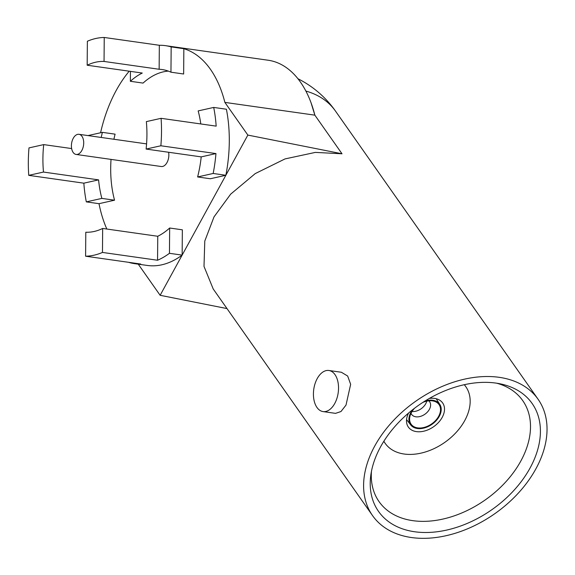<?xml version="1.0" encoding="UTF-8"?>
<svg xmlns="http://www.w3.org/2000/svg" width="575" height="575" viewBox="0 0 575 575"><rect width="100%" height="100%" fill="white"/><g stroke="black" fill="none" stroke-linecap="round" stroke-linejoin="round"><path stroke-width="0.86" d="M429.353 398.439A20.966 14.246 -35.1 0 1 434.592 398.41A20.966 14.246 -35.1 0 1 442.649 402.953A20.966 14.246 -35.1 0 1 438.581 422.388A20.966 14.246 -35.1 0 1 416.408 431.617A20.966 14.246 -35.1 0 1 408.351 427.074A20.966 14.246 -35.1 0 1 408.602 413.03M424.982 401.048A17.825 12.111 144.9 0 1 439.839 404.441A17.825 12.111 144.9 0 1 439.221 416.451A17.825 12.111 -35.1 0 1 424.846 427.807A17.825 12.111 -35.1 0 1 410.694 424.932A17.825 12.111 -35.1 0 1 410.895 412.318A17.825 12.111 144.9 0 1 412.534 409.802M422.848 402.407A17.063 11.593 -35.1 0 1 433.291 401.019A17.063 11.593 -35.1 0 1 438.366 416.803A17.063 11.593 144.9 0 1 420.095 428.023A17.063 11.593 144.9 0 1 409.702 417.608A17.063 11.593 144.9 0 1 411.75 411.966A17.063 11.593 -35.1 0 1 414.539 408.25M411.032 413.31A11.011 7.482 -35.1 0 0 411.808 414.661A11.011 7.482 -35.1 0 0 420.382 416.415A11.011 7.482 -35.1 0 0 429.216 409.652A11.011 7.482 144.9 0 0 429.805 402.004A11.011 7.482 144.9 0 0 428.792 400.825M412.031 411.506A11.414 7.755 144.9 0 0 425.55 404.045A11.414 7.755 144.9 0 0 426.758 401.149M383.87 441.233A49.278 33.479 144.9 0 0 385.192 443.354A49.278 33.479 144.9 0 0 404.139 454.027A49.278 33.479 144.9 0 0 456.241 432.335A49.278 33.479 144.9 0 0 465.808 386.673A49.278 33.479 144.9 0 0 464.262 384.711M371.45 471.356A87.81 59.663 144.9 0 0 378.616 500.99A87.81 59.663 144.9 0 0 412.828 520.663A87.81 59.663 144.9 0 0 506.058 481.584A87.81 59.663 144.9 0 0 522.273 399.984A87.81 59.663 144.9 0 0 496.807 383.223M496.009 383.101A93.862 63.775 -35.1 0 1 500.602 383.913A93.862 63.775 -35.1 0 1 528.748 470.35A93.862 63.775 -35.1 0 1 414.632 531.753A93.862 63.775 -35.1 0 1 370.817 475.158A93.862 63.775 -35.1 0 1 496.009 383.101M411.463 537.532A101.171 68.741 144.9 0 0 518.434 492.991A101.171 68.741 144.9 0 0 538.078 399.237A101.171 68.741 144.9 0 0 499.179 377.322A101.171 68.741 144.9 0 0 392.2 421.863A101.171 68.741 144.9 0 0 372.557 515.617A101.171 68.741 144.9 0 0 411.463 537.532M130.446 71.365L130.36 81.291A85.97 51.096 98.1 0 1 142.269 73.047L87.177 65.227L87.371 41.242A110.084 65.428 98.1 0 1 104.24 37.468L159.333 45.281L159.138 69.266A85.97 51.096 98.1 0 1 162.093 69.539A85.97 51.096 98.1 0 1 170.955 72.198L171.163 46.913L183.849 48.71A110.084 65.428 -81.9 0 1 224.868 102.393L314.856 115.158L310.982 102.594A110.084 65.428 98.1 0 1 314.856 115.158L342.017 153.784L315.387 152.397L285.02 158.916L255.25 173.585L230.683 194.134L214.022 216.868L204.786 241.054L204.003 266.397L213.21 288.966L372.557 515.617M328.893 370.487L341.385 372.255L347.667 376.043L350.657 384.323L346.006 405.095L340.968 411.535L335.548 413.36L323.064 411.585A20.758 12.341 -81.9 0 0 334.736 403.499A20.758 12.341 -81.9 0 0 338.086 382.641A20.758 12.341 -81.9 0 0 328.893 370.487A20.758 12.341 -81.9 0 0 317.22 378.58A20.758 12.341 -81.9 0 0 313.871 399.431A20.758 12.341 -81.9 0 0 323.064 411.585M226.996 308.581L160.138 295.298L138.252 264.169M224.868 102.393L247.854 135.082L182.146 255.106L169.452 253.309L169.661 228.016L182.354 229.82L182.146 255.106L160.138 295.298M247.854 135.082L342.017 153.784M111.04 159.397A85.97 51.096 -81.9 0 0 114.547 200.201L99.008 203.679A110.084 65.428 -81.9 0 0 106.828 229.037M99.008 203.679L86.315 201.882L101.861 198.397L114.547 200.201M71.638 148.566L43.714 144.605A85.97 51.096 98.1 0 0 43.492 172.054L98.584 179.874L83.842 183.173A110.084 65.428 -81.9 0 0 86.315 201.882M83.842 183.173L28.75 175.353A110.084 65.428 98.1 0 1 28.98 147.904L43.714 144.605M129.224 71.192A110.084 65.428 -81.9 0 0 100.575 132.768M171.163 46.913A110.084 65.428 -81.9 0 0 165.478 45.662A110.084 65.428 -81.9 0 0 159.333 45.281M165.478 45.662L268.151 60.231A110.084 65.428 98.1 0 1 310.982 102.594M160.863 145.77A110.084 65.428 98.1 0 0 161.086 118.321L216.178 126.133A110.084 65.428 -81.9 0 0 213.713 107.432L226.399 109.228A110.084 65.428 98.1 0 1 225.853 175.274L210.313 178.753L197.62 176.956L213.167 173.47A110.084 65.428 -81.9 0 0 215.956 153.583L160.863 145.77L146.122 149.069L201.214 156.889A85.97 51.096 98.1 0 1 197.62 176.956M182.146 255.106A110.084 65.428 98.1 0 1 147.236 265.442L134.55 263.645A110.084 65.428 -81.9 0 0 140.688 264.026L85.596 256.206A110.084 65.428 -81.9 0 0 102.465 252.432L157.557 260.245A110.084 65.428 -81.9 0 0 169.452 253.309M183.849 48.71L183.641 74.002L170.955 72.198M168.338 71.113A85.97 51.096 -81.9 0 0 143.053 83.087L130.36 81.291M101.207 137.461A85.97 51.096 98.1 0 1 102.4 132.358L115.093 134.155A85.97 51.096 -81.9 0 0 113.9 139.258M76.13 154.445A10.17 6.045 -81.9 0 0 81.844 150.478A10.17 6.045 -81.9 0 0 83.49 140.264A10.17 6.045 -81.9 0 0 78.983 134.306A10.17 6.045 -81.9 0 0 73.262 138.266A10.17 6.045 -81.9 0 0 71.623 148.487A10.17 6.045 -81.9 0 0 76.13 154.445L161.273 166.52A10.17 6.045 -81.9 0 0 166.994 162.56A10.17 6.045 -81.9 0 0 168.619 152.26M169.661 228.016A85.97 51.096 98.1 0 1 157.758 236.268L157.557 260.245M128.865 262.344L128.865 262.401A110.084 65.428 -81.9 0 0 134.55 263.645M85.596 256.206L85.797 232.228A85.97 51.096 -81.9 0 0 102.666 228.447L102.465 252.432M157.758 236.268L102.666 228.447M101.861 198.397A85.97 51.096 98.1 0 1 98.584 179.874M43.492 172.054L28.75 175.353M102.4 132.358L87.989 135.585M87.177 65.227A85.97 51.096 98.1 0 1 104.046 61.446L159.138 69.266M104.24 37.468L104.046 61.446M213.167 173.47L225.853 175.274M215.956 153.583L201.214 156.889M146.122 149.069A85.97 51.096 -81.9 0 0 146.352 121.62L161.086 118.321M213.713 107.432L198.167 110.91A85.97 51.096 98.1 0 1 200.797 123.956M305.871 91.058A101.171 68.741 -35.1 0 1 335.448 111.032A101.171 101.171 0 0 0 297.915 78.725M410.694 424.932L406.554 419.563M439.839 404.441L436.195 398.727M465.808 386.673L464.406 384.682M385.192 443.354L383.791 441.363M538.078 399.237L335.448 111.032M146.582 143.894L78.983 134.306"/></g></svg>
